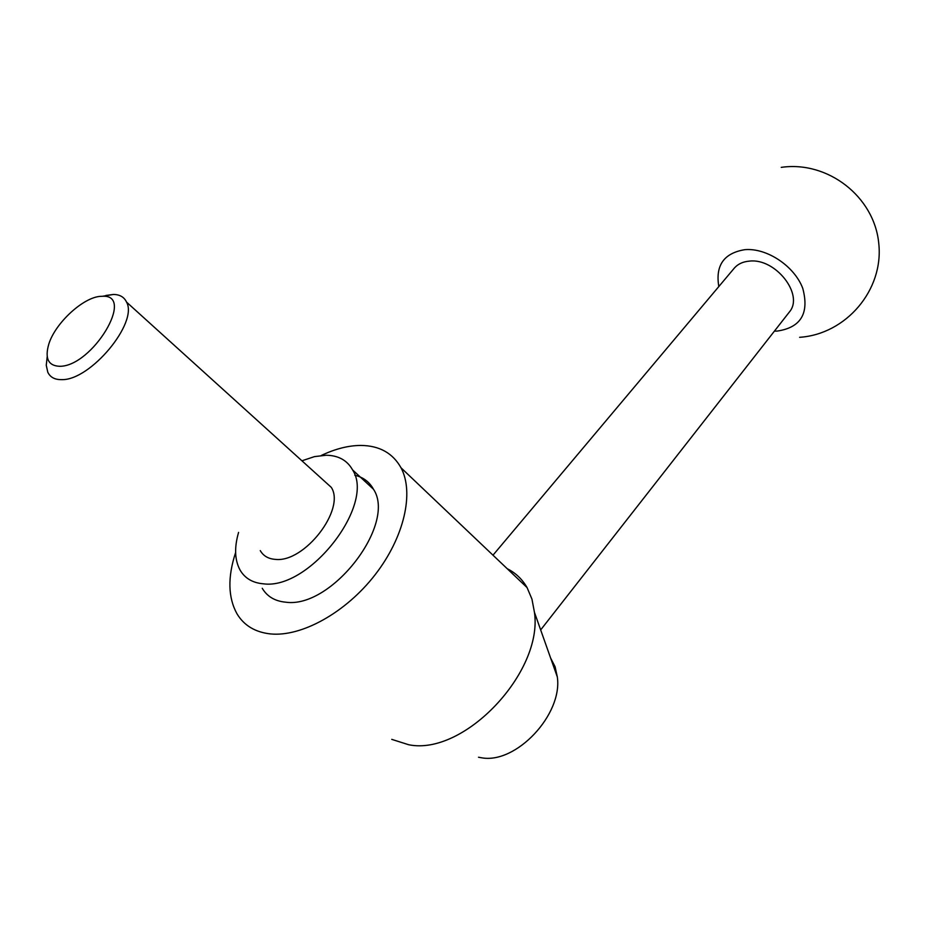 <?xml version="1.0" encoding="UTF-8"?>
<svg xmlns="http://www.w3.org/2000/svg" width="925" height="925" viewBox="0 0 925 925"><rect width="100%" height="100%" fill="white"/><g stroke="black" fill="none" stroke-linecap="round" stroke-linejoin="round"><path stroke-width="1.39" d="M550.664 658.138L555.092 666.74L557.312 676.927C562.943 714.447 515.803 764.686 481.104 757.702L478.514 757.24M507.224 568.713C515.595 572.887 522.209 579.166 527.065 587.572L531.944 599.088L534.442 612.327C543.333 672.024 464.119 756.188 408.723 744.752L391.749 739.364M321.276 455.482C335.22 448.845 348.424 445.492 360.877 445.434C379.412 445.642 392.79 453.088 401.022 467.796C414.308 492.609 404.317 537.205 375.053 574.83C345.892 612.477 301.608 637.117 270.389 633.914C255.184 632.214 244.061 625.52 236.997 613.818C228.012 597.527 227.562 577.096 235.621 552.514M238.581 532.407C234.187 547.565 234.696 560.134 240.095 570.101C244.917 578.322 252.664 582.889 263.336 583.814C309.332 590.3 375.538 504.483 352.598 469.935C347.245 460.349 338.458 455.447 326.248 455.239L314.477 456.615L301.943 460.8M354.795 475.242C363.19 477.208 369.422 481.879 373.492 489.256C396.756 523.966 331.624 609.032 285.628 602.175C274.945 601.169 267.152 596.532 262.249 588.288M105.866 295.468L113.463 294.451C119.857 294.543 124.216 297.098 126.54 302.105C138.461 322.594 90.384 380.626 61.721 379.632C54.864 379.77 50.216 377.296 47.788 372.208L46.262 365.259L47.21 356.645M322.848 479.728L331.289 487.359C345.777 509.259 304.394 563.036 275.292 559.371C268.377 558.873 263.359 555.948 260.26 550.606M100.756 296.335L102.49 296.278C135.674 294.185 92.407 366.497 59.743 366.3C48.262 365.861 44.62 358.449 48.817 344.054C55.338 322.906 83.504 297.052 100.756 296.335M492.99 555.185L733.837 268.689C737.503 264.203 742.706 261.683 749.447 261.116C775.474 257.878 804.264 294.693 789.441 311.922L788.852 312.673M718.817 286.553C715.268 265.371 723.974 253.08 744.914 249.657C766.825 247.738 794.402 266.076 802.75 288.311C809.456 313.321 800.911 327.589 777.116 331.092L774.422 331.127M527.065 587.572L401.022 467.796M373.492 489.256L352.598 469.935M331.289 487.359L126.54 302.105M102.49 296.278L113.463 294.451M540.674 629.913L789.441 311.922M799.616 337.313C846.097 334.237 883.976 289.907 878.75 243.263C874.264 196.551 827.69 160.568 781.243 167.367M557.312 676.927L534.442 612.327"/></g></svg>
